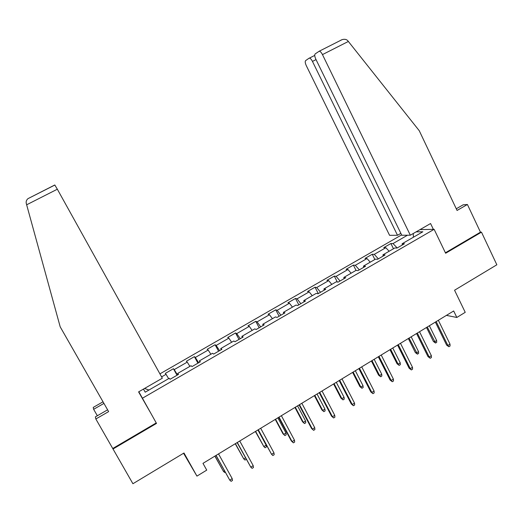 <?xml version="1.0" encoding="UTF-8"?>
<svg xmlns="http://www.w3.org/2000/svg" width="523" height="523" viewBox="0 0 523 523"><rect width="100%" height="100%" fill="white"/><g stroke="black" fill="none" stroke-linecap="round" stroke-linejoin="round"><path stroke-width="0.78" d="M183.566 453.258L196.936 476.113L206.742 470.125L202.976 463.358L453.676 310.969L456.827 317.461L465.228 312.329L454.559 290.232L496.85 264.788L481.48 232.16L480.46 232.173L445.413 252.792M401.625 234.892L159.92 373.867M107.614 409.823L95.363 416.89L95.84 418.988L132.914 483.729L183.991 452.996L196.936 476.113M112.955 449.035L156.508 423.408L138.817 391.76M142.367 398.265L434.129 229.322L420.021 229.617M143.433 389.099L145.231 392.178L169.275 378.286L170.073 379.273L178.539 374.376L177.683 373.429L191.045 365.708L192 366.597L200.355 361.766L199.355 360.909L212.554 353.28L213.646 354.084L221.902 349.305L220.758 348.54L233.794 341.009L235.03 341.722L243.182 337.002L241.901 336.328L254.779 328.882L256.146 329.51L264.2 324.848L262.781 324.26L275.51 316.905L277.007 317.448L284.963 312.846L283.42 312.336L295.992 305.072L297.62 305.53L305.478 300.987L303.804 300.562L316.225 293.383L317.977 293.756L325.744 289.265L323.946 288.918L336.224 281.832L338.093 282.126L345.768 277.687L343.846 277.419L355.98 270.411L357.974 270.633L365.557 266.246L363.518 266.057L375.507 259.133L377.619 259.277L385.111 254.943L382.954 254.825L394.806 247.98L397.029 248.052L404.436 243.77L402.167 243.725L422.852 231.774L416.099 231.879M161.6 376.887L166.053 374.324L165.301 373.402L173.427 368.722L177.029 375.253M407.495 235.219L393.028 243.555L390.91 243.515L383.758 247.627L385.843 247.699L374.272 254.361L372.258 254.25L365.028 258.414L367.002 258.552L355.3 265.292L353.398 265.115L346.082 269.319L347.945 269.528L336.112 276.347L334.315 276.098L326.921 280.354L328.673 280.635L316.703 287.532L315.016 287.205L307.537 291.514L309.171 291.867L297.057 298.842L295.495 298.45L287.925 302.804L289.448 303.229L277.19 310.289L275.745 309.819L268.083 314.225L269.482 314.728L257.087 321.874L255.76 321.325L248.013 325.783L249.288 326.365L236.742 333.596L235.546 332.961L227.701 337.479L228.852 338.139L216.149 345.455L215.084 344.742L207.154 349.312L208.167 350.057L195.314 357.457L194.379 356.66L186.351 361.282L187.234 362.119L174.231 369.611L173.427 368.722M178.212 374.566L177.683 373.429M174.231 369.611L177.493 374.984M187.234 362.119L189.895 366.375M199.832 362.066L199.355 360.909M195.314 357.457L198.668 362.74M208.167 350.057L210.9 354.241M221.19 349.724L220.758 348.54M216.149 345.455L219.595 350.645M228.852 338.139L231.65 342.245M242.28 337.525L241.901 336.328M236.742 333.596L240.266 338.688M249.288 326.365L252.158 330.399M263.121 325.476L262.781 324.26M257.087 321.874L260.696 326.875M269.482 314.728L272.418 318.69M283.708 313.571L283.42 312.336M277.19 310.289L280.884 315.206M289.448 303.229L292.442 307.125M304.046 301.817L303.804 300.562M297.057 298.842L300.836 303.667M309.171 291.867L312.238 295.685M324.142 290.193L323.946 288.918M316.703 287.532L320.553 292.272M328.673 280.635L331.798 284.388M344.003 278.713L343.846 277.419M336.112 276.347L340.042 281.001M347.945 269.528L351.129 273.215M363.629 267.364L363.518 266.057M355.3 265.292L359.308 269.861M367.002 258.552L370.245 262.173M383.026 256.152L382.954 254.825M374.272 254.361L378.351 258.852M385.843 247.699L389.138 251.256M402.194 245.065L402.167 243.725M393.028 243.555L397.173 247.967M413.275 233.506L413.379 237.246M434.129 229.322L445.635 253.256L481.48 232.16M446.42 315.382L456.827 317.461M144.538 388.458L148.944 390.034M166.053 374.324L168.635 378.659M390.91 243.515L393.479 248.745M372.258 254.25L374.867 259.5M353.398 265.115L356.058 270.424M334.315 276.098L337.309 282.002M315.016 287.205L318.285 293.58M295.495 298.45L298.803 304.844M275.745 309.819L279.099 316.238M255.76 321.325L259.166 327.764M235.546 332.961L238.998 339.427M215.084 344.742L218.588 351.227M194.379 356.66L197.936 363.165M435.358 322.109L446.635 345.121L447.871 345.461L436.182 321.606M450.015 344.141L450.068 346.01L448.878 346.742L447.871 345.461L450.015 344.141L438.346 320.292M448.878 346.742L446.635 345.121M436.64 340.519L436.705 342.33L435.548 343.036L433.404 341.48L434.561 341.8L436.64 340.519L429.37 325.744M435.548 343.036L427.278 327.019M433.404 341.48L426.513 327.483M410.326 235.206L322.469 54.601C321.37 52.47 320.305 51.332 319.285 51.182L315.173 53.908C314.434 54.778 314.643 56.523 315.807 59.138L401.801 235.252L410.326 235.206L430.573 223.53L433.364 229.342M340.695 40.258L342.055 39.656C344.435 38.97 346.298 39.264 347.632 40.546L419.269 130.737L457.069 210.455L467.412 204.486L463.13 204.82L456.272 208.782M467.412 204.486L480.46 232.173M309.041 58.216L305.615 60.629C304.929 61.446 305.151 63.113 306.282 65.637L389.576 235.324L397.506 235.278L312.46 61.42C311.388 59.361 310.368 58.256 309.407 58.112L309.041 58.216M400.866 233.343L397.506 235.278M26.647 204.794L26.313 203.565C25.856 201.643 26.418 200.002 27.994 198.635L54.797 184.979L57.334 189.215L26.647 204.794L60.197 326.842L108.627 411.608L95.84 418.988M97.343 415.746L93.643 409.313L93.218 407.43L103.024 401.801M103.94 403.396L93.643 409.313M149.774 411.438L138.595 391.89L162.326 378.201L57.334 189.215M142.341 398.219L138.732 391.805M112.798 448.473L156.096 423.002M416.57 333.53L428.004 356.621L429.187 357L417.334 333.059M431.357 355.66L431.429 357.529L430.226 358.268L429.187 357L431.357 355.66L419.524 331.732M430.226 358.268L428.004 356.621M397.558 345.082L409.156 368.251L410.287 368.663L398.271 344.65M412.484 367.309L412.575 369.179L411.359 369.931L410.287 368.663L412.484 367.309L400.481 343.31M411.359 369.931L409.156 368.251M418.537 351.633L418.622 353.437L417.452 354.156L415.334 352.567L416.439 352.92L418.537 351.633L411.176 336.805M417.452 354.156L409.064 338.093M415.334 352.567L408.345 338.525M400.239 362.864L400.337 364.668L399.16 365.394L397.062 363.773L398.114 364.165L400.239 362.864L392.773 347.991M399.16 365.394L398.114 364.165L390.635 349.292M397.062 363.773L389.975 349.691M378.325 356.771L390.093 380.012L391.171 380.469L378.979 356.379M393.388 379.103L393.499 380.973L392.263 381.731L391.171 380.469L393.388 379.103L381.215 355.019M392.263 381.731L390.093 380.012M358.87 368.597L370.8 391.917L371.82 392.413L359.458 368.244M374.069 391.027L374.193 392.897L372.951 393.669L371.82 392.413L374.069 391.027L361.72 366.865M372.951 393.669L370.8 391.917M339.185 380.567L351.286 403.959L352.247 404.501L339.708 380.247M354.522 403.102L354.666 404.965L353.404 405.743L352.247 404.501L354.522 403.102L341.996 378.855M353.404 405.743L351.286 403.959M381.731 374.22L381.849 376.03L380.652 376.763L378.58 375.115L379.58 375.54L381.731 374.22L374.161 359.301M380.652 376.763L379.58 375.54L372.003 360.615M378.58 375.115L371.402 360.981M363.014 385.706L363.145 387.517L361.942 388.256L359.889 386.575L360.844 387.04L363.014 385.706L355.339 370.742M361.942 388.256L360.844 387.04L353.156 372.075M359.889 386.575L352.613 372.402M344.082 397.33L344.232 399.134L343.016 399.886L340.989 398.173L341.885 398.676L344.082 397.33L336.302 382.32M343.016 399.886L341.885 398.676L334.092 383.66M340.989 398.173L333.609 383.954M319.259 392.675L331.536 416.145L332.438 416.733L319.716 392.4M334.74 415.314L334.903 417.177L333.628 417.969L332.438 416.733L334.74 415.314L322.037 390.988M333.628 417.969L331.536 416.145M324.933 409.078L325.103 410.888L323.868 411.647L321.867 409.901L322.711 410.444L324.933 409.078L317.049 394.022M323.868 411.647L322.711 410.444L314.813 395.381M321.867 409.901L314.388 395.636M299.097 404.933L311.551 428.481L312.394 429.108L299.489 404.697M314.722 427.67L314.905 429.54L313.617 430.337L312.394 429.108L314.722 427.67L301.836 403.272M313.617 430.337L311.551 428.481M305.563 420.969L305.752 422.774L304.504 423.545L302.529 421.767L303.314 422.349L305.563 420.969L297.567 405.861M304.504 423.545L303.314 422.349L295.305 407.234M302.529 421.767L294.946 407.456M278.694 417.334L291.331 440.961L292.109 441.634L279.014 417.138M294.462 440.183L294.671 442.046L293.364 442.85L292.109 441.634L294.462 440.183L281.387 415.7M293.364 442.85L291.331 440.961M285.97 432.992L286.179 434.803L284.917 435.581L282.969 433.763L283.695 434.391L285.97 432.992L277.863 417.838M284.917 435.581L283.695 434.391L275.575 419.23M282.969 433.763L275.275 419.413M258.042 429.886L271.574 454.31L258.29 429.736M273.96 452.84L274.189 454.703L272.862 455.52L271.574 454.31L273.96 452.84L260.696 428.278M255.381 431.508L263.847 446.577L266.148 445.165L257.924 429.958M266.148 445.165L266.377 446.969L265.096 447.753L263.847 446.577L255.61 431.364M237.135 442.595L250.792 467.144L237.311 442.491M253.204 465.653L253.452 467.516L252.119 468.347L250.792 467.144L253.204 465.653L239.743 441.007M235.245 443.746L243.764 458.9L235.409 443.648M246.281 459.312L245.045 460.07L243.764 458.9L245.477 457.847M215.973 455.461L229.754 480.134L216.077 455.396M232.199 478.623L232.467 480.487L231.114 481.323L229.754 480.134L232.199 478.623L218.536 453.899M214.875 456.128L223.439 471.373L214.973 456.069M225.25 472.23L224.759 472.537L223.439 471.373L224.439 470.765M348.403 41.435L322.469 54.601M316.036 59.602L312.46 61.42M309.407 58.112L314.728 55.412M342.055 39.656L319.285 51.182M54.869 185.031L27.994 198.635"/></g></svg>
